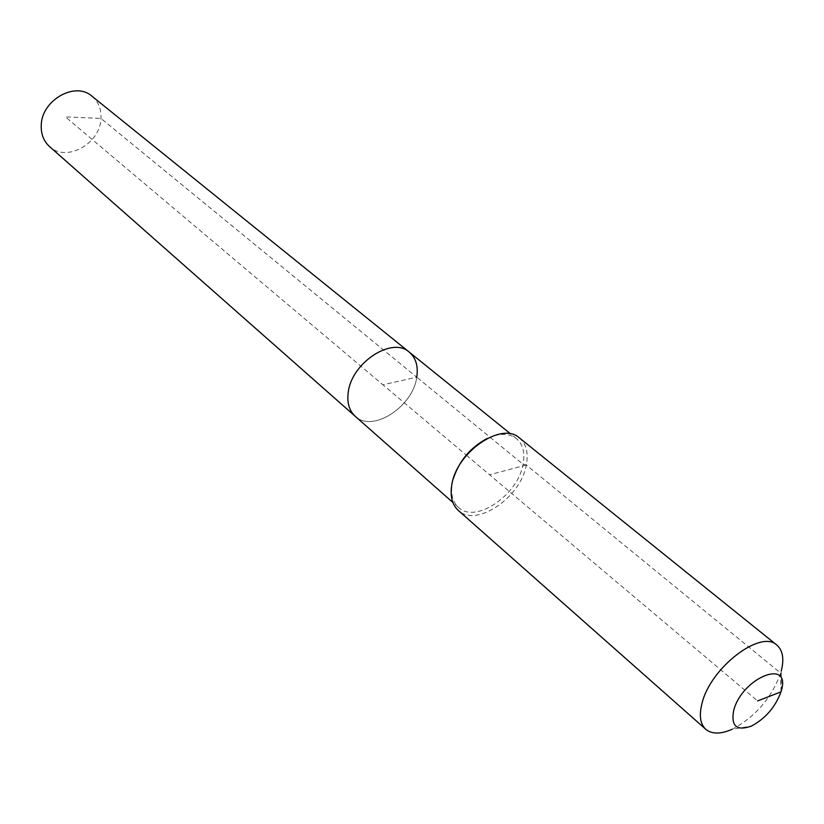 <?xml version="1.0" encoding="UTF-8"?>
<svg xmlns="http://www.w3.org/2000/svg" width="824" height="824" viewBox="0 0 824 824"><rect width="100%" height="100%" fill="white"/><g stroke="black" fill="none" stroke-linecap="round" stroke-linejoin="round"><path stroke-width="0.62" stroke-dasharray="4.12 3.09" d="M91.969 96.212C98.427 101.713 101.424 109.129 100.981 118.45C100.394 143.778 66.188 162.719 49.502 146.538M409.271 352.136C415.893 357.873 418.386 366.227 416.748 377.196C413.009 406.881 372.263 433.115 355.175 416.254C372.263 433.115 413.009 406.881 416.748 377.196L382.903 384.777L65.415 116.884L100.981 118.45L416.748 377.196L382.903 384.777L466.24 455.095M487.437 438.337C499.406 432.991 509.088 433.084 516.473 438.615C523.003 444.301 525.197 452.86 523.055 464.303C517.977 495.214 475.273 524.115 458.453 507.388C452.582 501.94 450.522 493.834 452.294 483.08L453.282 478.816M519.388 437.915C526.268 443.899 528.575 452.932 526.309 465.004C520.923 497.552 475.953 527.999 458.247 510.375M781.327 690.646L781.234 671.096L780.668 673.115C771.408 698.227 755.248 716.942 732.165 729.261L751.457 726.057M780.977 691.872L780.668 673.115L526.309 465.004L523.055 464.303L416.748 377.196M466.497 455.312L757.596 700.936M526.309 465.004L489.569 474.779M458.453 507.388L452.87 502.465M516.473 438.615L510.684 433.939"/><path stroke-width="1.24" d="M452.87 502.465L49.502 146.538C43.724 141.234 40.973 134.219 41.241 125.475C41.385 100.27 75.231 80.999 91.969 96.212L409.271 352.136C415.893 357.873 418.386 366.227 416.748 377.196M355.175 416.254C349.222 410.754 346.904 402.843 348.222 392.543C351.312 362.828 392.214 336.13 409.271 352.136C392.214 336.13 351.312 362.828 348.222 392.543C346.904 402.843 349.222 410.754 355.175 416.254M732.165 729.261C720.743 734.287 711.957 734.308 705.797 729.322L458.247 510.375C452.088 504.649 449.935 496.13 451.799 484.821C456.414 452.18 501.764 421.146 519.388 437.915L776.867 645.099C782.821 650.321 784.283 658.994 781.234 671.096M705.797 729.322C700.143 723.997 698.917 715.201 702.12 702.944C710.638 667.615 760.923 629.196 776.867 645.099M780.977 691.872C775.312 707.136 765.465 718.538 751.457 726.057C736.594 731.351 730.692 726.057 733.762 710.175C742.362 677.41 791.339 658.016 781.327 690.646L780.977 691.872L757.596 700.936M453.282 478.816C459.226 460.729 470.617 447.236 487.437 438.337M510.684 433.939L409.271 352.136"/></g></svg>
